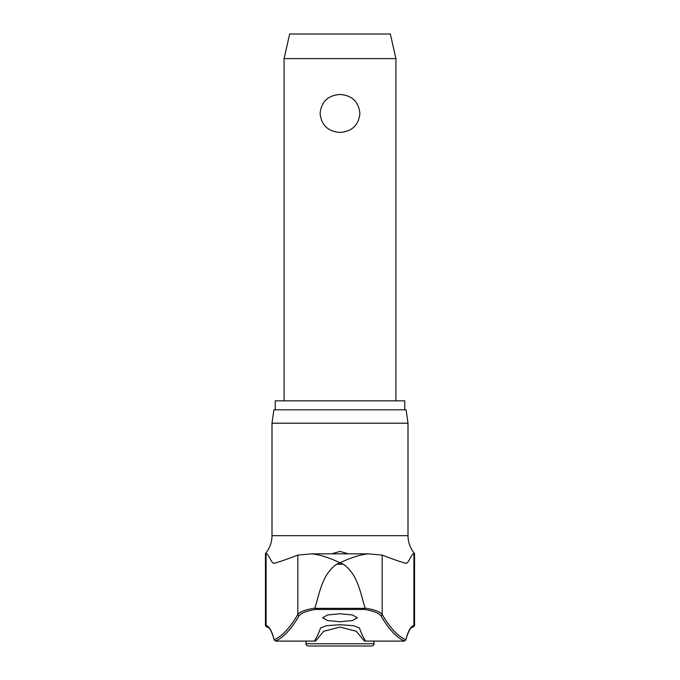 <?xml version="1.0" encoding="UTF-8"?>
<svg xmlns="http://www.w3.org/2000/svg" width="680" height="680" viewBox="0 0 680 680"><rect width="100%" height="100%" fill="white"/><g stroke="black" fill="none" stroke-linecap="round" stroke-linejoin="round"><path stroke-width="1.02" d="M272 423.207L408 423.207L406.113 409.793L273.887 409.793L272 423.207L272 535.678L408 535.678C408.068 542.402 410.261 548.361 414.553 553.529L413.907 553.529C411.171 553.792 408.476 564.289 405.722 563.236C401.293 562.003 398.888 561.425 382.185 555.11L382.185 614.482A1088.128 143.352 -90 0 0 405.807 639.718L405.756 640.11C409.76 626.135 412.93 626.773 412.089 627.13L412.573 627.028A1.343 1.335 -90 0 0 413.907 625.685A141.661 18.666 90 0 0 405.807 639.718L403.852 641.096L404.6 641.07A1089.462 143.531 90 0 1 380.911 615.791C379.245 613.198 373.839 611.082 364.684 609.45L365.126 608.362L314.874 608.362L315.308 609.45L364.684 609.45M314.874 608.362L314.891 608.09C305.235 609.731 299.54 611.864 297.815 614.482A1088.128 143.352 90 0 1 274.193 639.718L276.148 641.096L275.4 641.07A1089.462 143.531 -90 0 0 299.089 615.791C300.738 613.207 306.144 611.09 315.316 609.45M299.089 615.791A1.343 1.3 30.1 0 1 297.815 614.482L297.815 555.11C281.112 561.425 278.707 562.003 274.278 563.236C271.524 564.289 268.829 553.792 266.093 553.529L266.093 625.685A141.661 18.666 -90 0 1 274.193 639.718L274.244 640.11C272.136 632.757 270.181 628.515 268.37 627.385L267.427 627.028A1.343 1.335 -90 0 1 266.093 625.685L265.447 625.685L266.789 627.028L268.77 627.742A1.343 1.317 133.7 0 0 268.966 627.895M314.891 608.09C319.778 592.442 322.167 574.472 336.685 564.188L340 562.793C328.805 557.498 319.337 554.523 311.576 553.851L368.424 553.851L382.185 555.11M275.23 409.793L275.23 400.843L404.77 400.843L404.77 409.793M276.148 641.096L315.528 641.096L314.815 640.399A1091.476 67.413 -90 0 0 320.552 627.988L326.613 625.685L340 624.733L353.387 625.685L359.448 627.988A1091.476 67.413 90 0 0 365.185 640.399L364.471 641.096L356.295 631.287L340 627.045L323.663 631.312L315.528 641.096M340 621.733L327.59 620.56L322.55 617.763L327.59 614.958L340 613.777L352.41 614.958L357.45 617.763L352.41 620.56L340 621.733M331.627 553.843L340 551.404L348.381 553.843M266.093 553.529L265.447 553.529L265.447 625.685M380.911 615.791A1.343 1.3 149.9 0 0 382.185 614.482C380.443 611.864 374.756 609.731 365.109 608.09L365.126 608.362M365.109 608.09C360.221 592.442 357.833 574.472 343.315 564.188L340 562.793C351.195 557.498 360.663 554.523 368.424 553.851M374 643.764A2.236 2.236 0 0 1 371.764 646L308.236 646A2.236 2.236 0 0 1 306 643.764L374 643.764L374 641.096M284.078 58.608L289.672 34L390.328 34L395.921 58.608L284.078 58.608L284.078 400.843M340 132.421C327.981 131.504 321.351 125.171 320.101 113.441C321.351 101.703 327.981 95.378 340 94.46C352.019 95.378 358.649 101.703 359.899 113.441C358.649 125.171 352.019 131.504 340 132.421M365.228 640.543L364.471 641.096L403.852 641.096M297.815 555.11L311.576 553.851M411.034 627.895A1.343 1.317 46.3 0 0 411.23 627.742L413.21 627.028L414.553 625.685L413.907 625.685L413.907 553.529M336.685 564.188L343.315 564.188M408 423.207L408 535.678M272 535.678C271.932 542.402 269.739 548.361 265.447 553.529M306 641.096L306 643.764M395.921 58.608L395.921 400.843M267.41 627.028L266.789 627.028M412.573 627.028L413.21 627.028M414.553 553.529L414.553 625.685"/></g></svg>
